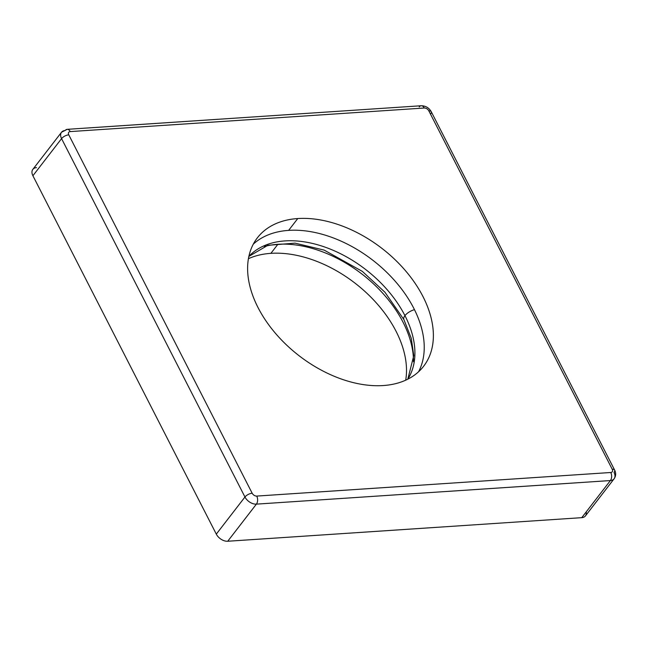 <?xml version="1.0" encoding="UTF-8"?>
<svg xmlns="http://www.w3.org/2000/svg" width="647" height="647" viewBox="0 0 647 647"><rect width="100%" height="100%" fill="white"/><g stroke="black" fill="none" stroke-linecap="round" stroke-linejoin="round"><path stroke-width="0.97" d="M36.531 167.613A9.592 6.195 37.7 0 0 32.9 175.741L216.3 534.123A9.592 6.195 37.7 0 0 227.728 541.248L581.75 517.665A9.592 6.195 37.7 0 0 586.214 511.89M68.776 134.843L252.168 493.232A3.833 2.475 37.7 0 0 256.746 496.079L610.76 472.496A3.833 2.475 37.7 0 0 612.216 469.245L428.824 110.863A3.833 2.475 37.7 0 0 424.246 108.017L70.232 131.592A3.833 2.475 37.7 0 0 68.776 134.843L252.168 493.232A3.833 2.475 37.7 0 0 256.746 496.079L610.76 472.496A3.833 2.475 37.7 0 0 612.216 469.245L428.824 110.863A3.833 2.475 37.7 0 0 424.246 108.017L70.232 131.592A5.758 3.55 -93.8 0 0 67.159 129.335A5.758 3.55 -93.8 0 0 65.201 130.5A9.592 6.195 37.7 0 0 61.514 132.263A9.592 6.195 37.7 0 0 61.57 138.628L32.9 175.741L216.3 534.123L244.962 497.009L61.57 138.628L32.9 175.741A9.592 6.195 -142.3 0 1 32.843 169.377L61.514 132.263L67.159 129.335A5.758 3.55 86.2 0 1 70.232 131.592A3.833 2.475 37.7 0 0 68.776 134.843A5.758 2.588 152.9 0 0 61.57 138.628A5.758 2.588 -27.1 0 1 68.776 134.843M297.766 218.549A105.04 67.798 -142.3 0 1 422.976 296.552A105.04 67.798 -142.3 0 1 383.218 385.547A105.04 67.798 -142.3 0 1 258.016 307.543A105.04 67.798 -142.3 0 1 297.766 218.549L288.627 230.381A105.04 67.798 37.7 0 0 253.3 244.145A105.04 67.798 -142.3 0 1 288.627 230.381A105.04 67.798 -142.3 0 1 392.778 278.533A105.04 67.798 -142.3 0 1 418.552 371.782A105.04 67.798 37.7 0 0 392.778 278.533A105.04 67.798 37.7 0 0 288.627 230.381L297.766 218.549A105.04 67.798 37.7 0 0 257.36 237.837A105.04 67.798 37.7 0 0 275.323 333.156A105.04 67.798 37.7 0 0 383.218 385.547A105.04 67.798 37.7 0 0 423.623 366.259A105.04 67.798 37.7 0 0 405.669 270.939A105.04 67.798 37.7 0 0 297.766 218.549M413.498 361.738A105.04 67.798 37.7 0 0 277.878 244.299L270.891 253.349A105.04 67.798 -142.3 0 1 367.027 293.39A105.04 67.798 -142.3 0 1 405.701 380.185A105.04 67.798 37.7 0 0 367.027 293.39A105.04 67.798 37.7 0 0 270.891 253.349L277.878 244.299A105.04 67.798 37.7 0 0 264.3 246.499A105.04 67.798 37.7 0 1 277.878 244.299A105.04 67.798 37.7 0 1 413.498 361.738M248.416 258.703A105.04 67.798 -142.3 0 1 270.891 253.349A105.04 67.798 37.7 0 0 248.416 258.703M61.514 132.263A9.592 6.195 -142.3 0 0 61.57 138.628L244.962 497.009A5.758 2.588 -27.1 0 1 252.168 493.232A5.758 2.588 152.9 0 0 244.962 497.009A9.592 6.195 -142.3 0 0 256.398 504.134A5.758 3.55 -93.8 0 0 256.746 496.079A5.758 3.55 86.2 0 1 256.398 504.134L227.728 541.248A9.592 6.195 -142.3 0 1 216.3 534.123L244.962 497.009A9.592 6.195 37.7 0 0 256.398 504.134L610.412 480.551A5.758 3.55 -93.8 0 0 610.76 472.496A5.758 3.55 86.2 0 1 610.412 480.551A9.592 6.195 -142.3 0 0 614.108 478.796L585.438 515.91A9.592 6.195 -142.3 0 1 581.75 517.665L610.412 480.551L256.398 504.134L227.728 541.248L581.75 517.665L610.412 480.551A9.592 6.195 37.7 0 0 614.108 478.796A9.592 6.195 37.7 0 0 614.043 472.431A5.758 2.588 152.9 0 0 614.65 470.11A5.758 2.588 152.9 0 0 612.216 469.245A5.758 2.588 -27.1 0 1 614.65 470.11L431.258 111.721A5.758 2.588 152.9 0 0 428.824 110.863A5.758 2.588 -27.1 0 1 431.258 111.721C429.01 107.782 425.653 105.793 421.173 105.752A5.758 3.55 86.2 0 1 424.246 108.017A5.758 3.55 -93.8 0 0 421.173 105.752A5.758 3.55 -93.8 0 0 419.216 106.925M430.651 114.042A5.758 2.588 152.9 0 0 431.258 111.721M414.476 309.654A9.883 4.448 152.9 0 0 404.949 315.631A100.633 64.951 37.7 0 0 327.964 248.205A100.633 64.951 37.7 0 0 248.877 256.358A100.633 64.951 -142.3 0 1 327.964 248.205A100.633 64.951 -142.3 0 1 404.949 315.631A9.883 4.448 152.9 0 0 403.914 319.618A9.883 4.448 -27.1 0 1 404.949 315.631A9.883 4.448 -27.1 0 1 414.476 309.654M407.853 379.15A100.633 64.951 37.7 0 0 404.949 315.631A100.633 64.951 -142.3 0 1 407.853 379.15M67.159 129.335L421.173 105.752M614.108 478.796C615.976 476.055 616.154 473.159 614.65 470.11M407.804 379.174L413.781 355.599L411.241 338.252L403.914 319.618L384.941 292.234L362.328 271.376L324.179 250.122L295.032 243.143L267.793 245.326L248.86 256.414"/></g></svg>

